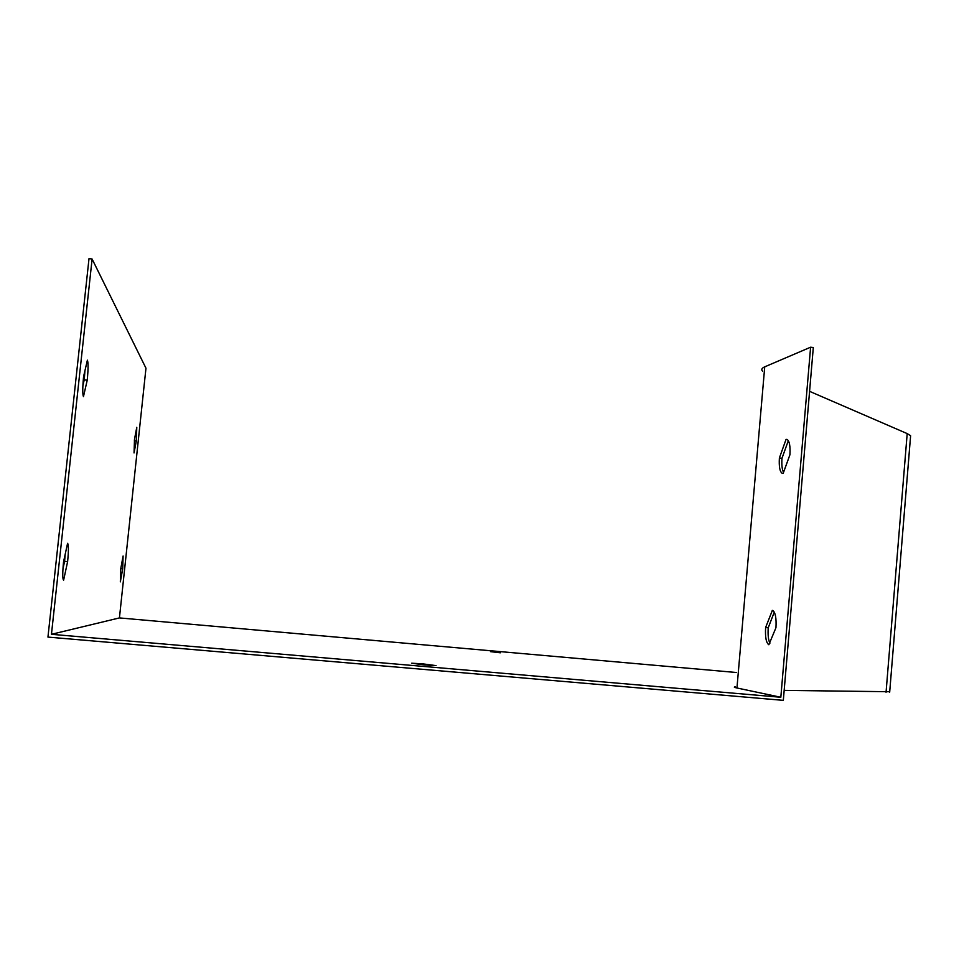 <?xml version="1.0" encoding="UTF-8"?>
<svg xmlns="http://www.w3.org/2000/svg" width="959" height="959" viewBox="0 0 959 959"><rect width="100%" height="100%" fill="white"/><g stroke="black" fill="none" stroke-linecap="round" stroke-linejoin="round"><path stroke-width="1.44" d="M120.702 569.047L123.088 555.992L122.716 568.783L120.343 581.849L120.702 569.047M63.534 561.866L67.586 543.321C68.652 544.652 68.652 550.766 67.621 561.638L63.606 580.207C62.503 579.116 62.479 573.002 63.534 561.866M119.431 617.92L145.972 368.208L92.112 259.026L51.45 634.307L119.431 617.92L736.44 672.511M83.589 376.527L87.401 360.164C88.336 362.634 88.276 369.323 87.233 380.196L83.457 396.63C82.486 394.377 82.534 387.676 83.589 376.527M134.5 439.294L136.777 427.306L136.31 440.948L134.044 452.96L134.5 439.294M774.273 612.142L768.231 627.785C767.763 634.702 768.315 639.857 769.885 643.249M735.205 686.836C733.575 687.004 734.162 687.387 736.956 687.987L780.83 697.265L810.607 347.206L813.304 347.542L783.323 700.358L47.95 637.088L89.007 258.642L92.112 259.026M788.334 440.661L781.981 458.294C781.537 464.815 782.053 469.49 783.539 472.343M772.211 610.38L772.69 610.487C775.387 612.31 776.478 618.04 775.963 627.677L768.854 644.748C766.157 642.854 765.078 637.112 765.606 627.534L772.355 610.404M810.607 347.206L764.731 366.841C761.806 368.124 761.062 369.563 762.525 371.169M786.056 439.39L786.967 439.402C789.437 440.852 790.432 445.971 789.928 454.77L783.143 473.434L782.316 473.386C779.847 471.876 778.864 466.745 779.379 458.006L786.056 439.39L787.255 439.522M780.83 697.265L51.45 634.307M889.712 691.727L784.174 690.372M65.188 554.302L64.601 561.363L67.621 561.638M64.601 561.363L62.934 568.975M84.943 370.713L84.236 379.872L87.233 380.196M84.236 379.872L82.882 385.734M120.774 568.603L122.716 568.783M134.356 440.744L136.31 440.948M809.576 391.344L907.19 433.6L910.606 435.722L910.439 437.843M500.346 652.803L490.481 651.64L500.346 652.803M425.125 664.983L436.081 665.618L422.655 663.844L411.675 663.208L425.125 664.983M765.606 627.534L768.231 627.785M779.379 458.006L781.981 458.294M764.731 366.841L736.956 687.987M907.19 433.6L886.056 692.278M910.606 435.722L889.676 692.206M782.316 473.386L782.976 473.458"/></g></svg>
